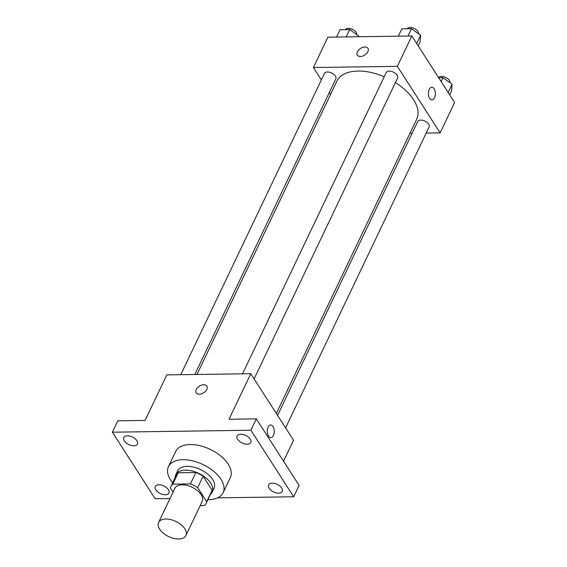 <?xml version="1.0" encoding="UTF-8"?>
<svg xmlns="http://www.w3.org/2000/svg" width="567" height="567" viewBox="0 0 567 567"><rect width="100%" height="100%" fill="white"/><g stroke="black" fill="none" stroke-linecap="round" stroke-linejoin="round"><path stroke-width="0.85" d="M159.66 529.174A15.139 8.377 25.5 0 1 158.59 522.476A15.139 8.377 25.5 0 1 175.862 521.434A15.139 8.377 25.5 0 1 185.919 535.51A15.139 8.377 25.5 0 1 173.757 538.381A15.139 8.377 25.5 0 1 159.66 529.174M158.59 522.476L174.877 488.322A15.139 8.377 25.5 0 1 192.149 487.28A15.139 8.377 25.5 0 1 202.206 501.363L185.919 535.51M200.194 505.587L204.333 505.53A19.54 10.808 25.5 0 0 206.182 503.255A19.54 10.808 25.5 0 0 206.686 501.653L197.685 487.648A19.54 10.808 25.5 0 0 190.427 483.906L172.758 484.154A19.54 10.808 25.5 0 0 170.908 486.429A19.54 10.808 25.5 0 0 170.398 488.031L173.048 492.156M190.427 483.906L195.856 472.524L178.187 472.772L172.758 484.154M170.908 486.429L176.337 475.047A19.54 10.808 25.5 0 1 178.187 472.772M195.856 472.524A19.54 10.808 25.5 0 1 203.114 476.266L197.685 487.648M206.182 503.255L211.611 491.873A19.54 10.808 25.5 0 0 212.115 490.271L203.114 476.266M210.407 494.403A20.185 11.17 -154.5 0 0 212.193 492.149A20.185 11.17 -154.5 0 0 205.807 477.811A20.185 11.17 -154.5 0 0 185.416 470.149A20.185 11.17 -154.5 0 0 175.756 474.77A20.185 11.17 -154.5 0 0 175.132 477.577M175.756 474.77L177.563 470.971A20.185 11.17 25.5 0 1 187.223 466.358A20.185 11.17 25.5 0 1 207.614 474.012A20.185 11.17 25.5 0 1 214.007 488.357L212.193 492.149M212.115 490.271L206.686 501.653M172.637 482.8A30.278 16.748 25.5 0 1 170.603 480.015A30.278 16.748 25.5 0 1 168.456 466.627A30.278 16.748 25.5 0 1 202.993 464.543A30.278 16.748 25.5 0 1 223.114 492.702A30.278 16.748 25.5 0 1 207.912 499.626M168.456 466.627L175.692 451.452A30.278 16.748 25.5 0 1 210.237 449.369A30.278 16.748 25.5 0 1 230.351 477.52L223.114 492.702M278.638 493.162A7.569 4.189 25.5 0 1 270.998 490.292A7.569 4.189 25.5 0 1 268.602 484.913A7.569 4.189 25.5 0 1 277.235 484.388A7.569 4.189 25.5 0 1 282.267 491.433A7.569 4.189 25.5 0 1 278.638 493.162M165.316 494.757A7.569 4.189 25.5 0 1 157.669 491.887A7.569 4.189 25.5 0 1 155.273 486.507A7.569 4.189 25.5 0 1 163.906 485.99A7.569 4.189 25.5 0 1 168.938 493.028A7.569 4.189 25.5 0 1 165.316 494.757M133.826 445.79A7.569 4.189 25.5 0 1 126.179 442.919A7.569 4.189 25.5 0 1 123.783 437.54A7.569 4.189 25.5 0 1 132.416 437.022A7.569 4.189 25.5 0 1 137.448 444.06A7.569 4.189 25.5 0 1 133.826 445.79M247.148 444.195A7.569 4.189 25.5 0 1 239.508 441.324A7.569 4.189 25.5 0 1 237.112 435.945A7.569 4.189 25.5 0 1 245.745 435.421A7.569 4.189 25.5 0 1 250.777 442.458A7.569 4.189 25.5 0 1 247.148 444.195M217.551 497.847L293.671 496.777L250.883 430.24L112.379 432.196L155.16 498.726L170.015 498.521M283.543 461.198L293.536 440.24L250.756 373.71L166.804 374.893L145.088 420.423L117.808 420.813L112.379 432.196M293.671 496.777L299.1 485.395L256.319 418.857L250.883 430.24M256.319 418.857L229.033 419.247L250.756 373.71M196.239 392.888A6.308 3.919 147.3 0 1 196.295 389.557A6.308 3.919 147.3 0 1 201.618 385.128A6.308 3.919 147.3 0 1 206.849 386.063A6.308 3.919 147.3 0 1 203.659 392.775A6.308 3.919 147.3 0 1 196.232 392.888A6.308 3.919 147.3 0 1 196.295 389.55A6.308 3.919 147.3 0 1 201.618 385.128A6.308 3.919 147.3 0 1 206.849 386.07M268.524 436.044A6.308 3.501 -90.8 0 1 267.482 429.106A6.308 3.501 -90.8 0 1 270.7 424.995A6.308 3.501 -90.8 0 1 274.293 431.253A6.308 3.501 -90.8 0 1 270.877 437.611A6.308 3.501 -90.8 0 1 268.524 436.044M270.7 424.995A6.308 3.501 -90.8 0 1 274.286 431.253A6.308 3.501 -90.8 0 1 270.877 437.611M196.983 374.468L336.876 81.166A44.212 24.459 25.5 0 1 384.242 76.736M395.426 82.598A44.212 24.459 25.5 0 1 416.681 119.233L276.335 413.485M242.541 373.823L386.233 72.562A6.308 3.487 25.5 0 1 393.427 72.129A6.308 3.487 25.5 0 1 397.623 77.998L254.094 378.905M180.753 374.695L324.452 73.434A6.308 3.487 25.5 0 1 331.645 73.001A6.308 3.487 25.5 0 1 335.834 78.863L194.828 374.496M277.561 415.391L417.723 121.529A6.308 3.487 25.5 0 1 424.917 121.097A6.308 3.487 25.5 0 1 429.113 126.965L285.584 427.872M426.2 133.068L440.148 132.876L397.361 66.339L313.416 67.523L321.369 79.89M329.392 92.371L330.618 94.278M409.969 133.295L412.124 133.266M440.148 132.876L454.621 102.514L411.84 35.983L397.361 66.339M411.84 35.983L327.896 37.167L313.416 67.523M357.38 51.824A6.308 3.919 147.3 0 1 362.703 47.401A6.308 3.919 147.3 0 1 367.933 48.344A6.308 3.919 147.3 0 1 364.744 55.049A6.308 3.919 147.3 0 1 357.323 55.162A6.308 3.919 147.3 0 1 357.38 51.824M429.616 98.318A6.308 3.501 -90.8 0 1 428.574 91.379A6.308 3.501 -90.8 0 1 431.785 87.268A6.308 3.501 -90.8 0 1 435.378 93.527A6.308 3.501 -90.8 0 1 431.962 99.884A6.308 3.501 -90.8 0 1 429.616 98.318M431.785 87.268A6.308 3.501 -90.8 0 1 435.371 93.527A6.308 3.501 -90.8 0 1 431.962 99.884M357.323 55.169A6.308 3.919 147.3 0 1 357.38 51.831A6.308 3.919 147.3 0 1 362.703 47.401A6.308 3.919 147.3 0 1 367.933 48.344M449.702 94.859L451.545 90.989L452.112 84.263L442.99 77.679L438.695 77.743M452.112 84.263L448.185 92.506M442.99 77.679L441.14 81.549M438.652 77.679A6.308 3.487 25.5 0 1 445.485 77.346A6.308 3.487 25.5 0 1 450.092 82.803M358.791 36.727L358.84 36.168L349.719 29.583L340.023 29.718L336.529 37.046M358.84 36.168L358.571 36.735M349.719 29.583L346.224 36.905M345.346 29.647A6.308 3.487 25.5 0 1 352.157 29.222A6.308 3.487 25.5 0 1 356.813 34.707M418.212 45.892L420.055 42.022L420.622 35.296L411.5 28.711L401.805 28.853L398.31 36.175M420.622 35.296L416.695 43.531M411.5 28.711L408.006 36.04M407.127 28.775A6.308 3.487 25.5 0 1 413.938 28.35A6.308 3.487 25.5 0 1 418.602 33.836"/></g></svg>
